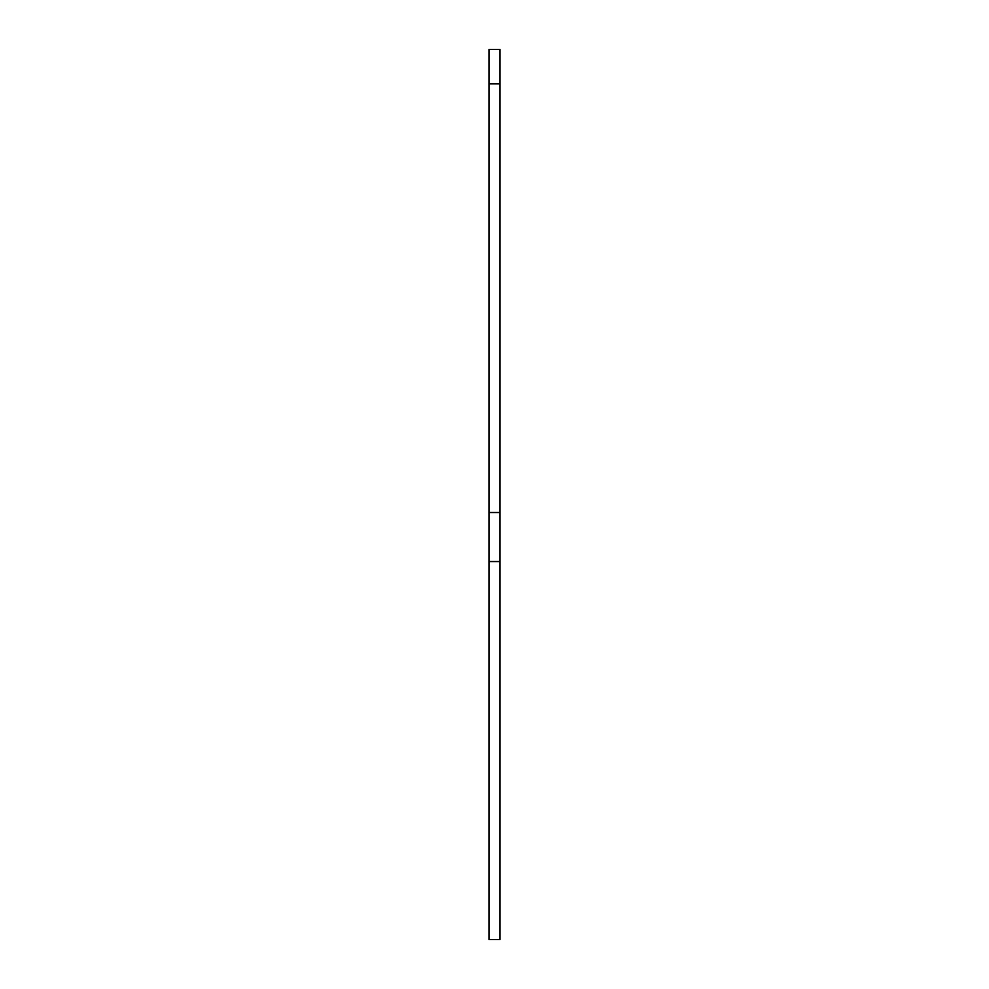 <?xml version="1.0" encoding="UTF-8"?>
<svg xmlns="http://www.w3.org/2000/svg" width="989" height="989" viewBox="0 0 989 989"><rect width="100%" height="100%" fill="white"/><g stroke="black" fill="none" stroke-linecap="round" stroke-linejoin="round"><path stroke-width="1.48" d="M500.001 49.45L500.001 939.55L488.999 939.55L488.999 49.45L500.001 49.45M500.001 83.805L488.999 83.805M500.001 512.512L488.999 512.512M500.001 561.554L488.999 561.554"/></g></svg>
